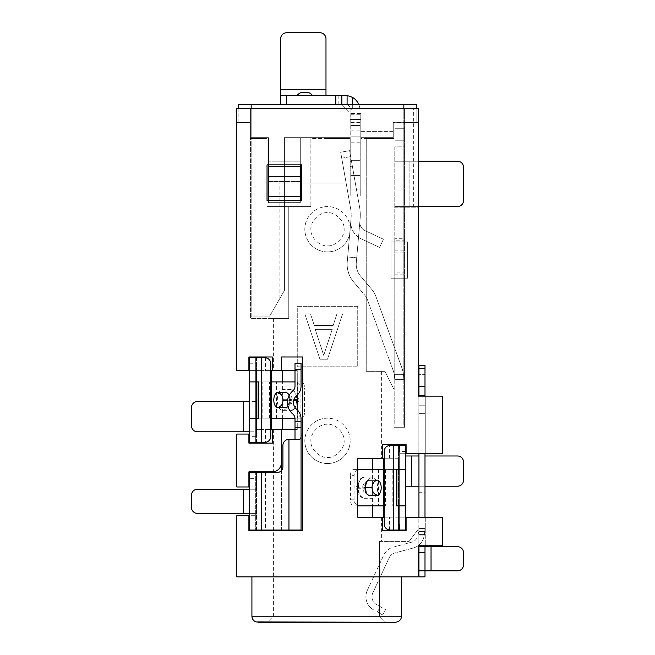<?xml version="1.0" encoding="UTF-8"?>
<svg xmlns="http://www.w3.org/2000/svg" width="655" height="655" viewBox="0 0 655 655"><rect width="100%" height="100%" fill="white"/><g stroke="black" fill="none" stroke-linecap="round" stroke-linejoin="round"><path stroke-width="0.49" stroke-dasharray="3.27 2.46" d="M255.704 524L249.653 524L249.653 530.042L255.704 530.042L255.704 472.607L255.704 530.804L249.653 530.804L249.653 530.042L301.046 530.042M249.653 524L249.653 513.422L255.704 513.422L197.507 513.422A6.042 6.042 0 0 1 191.465 507.371L191.465 495.278A6.042 6.042 0 0 1 197.507 489.236L243.611 489.236L243.611 513.422M243.611 489.236L255.704 489.236L249.653 489.236L249.653 513.422M249.653 489.236L249.653 478.658L255.704 478.658M299.425 439.358L288.953 439.358A6.042 6.042 0 0 0 282.911 445.4L282.911 466.565A6.042 6.042 0 0 1 276.86 472.607L255.704 472.607L255.704 471.854L249.653 471.854L249.653 472.607L255.704 472.607L249.653 472.607L249.653 478.658M255.704 530.042L249.653 530.042M295.004 524L295.004 418.684A6.042 6.042 0 0 0 292.842 414.05A15.114 15.114 0 0 1 292.842 390.896A6.042 6.042 0 0 0 295.004 386.262L295.004 369.215L301.046 369.215L301.046 386.262A12.093 12.093 0 0 1 296.731 395.522A9.072 9.072 0 0 0 296.731 409.416A12.093 12.093 0 0 1 301.046 418.684L301.046 524L295.004 524L295.004 530.042L295.004 439.358M301.046 369.215L301.046 363.173L295.004 363.173L295.004 369.215M281.396 429.533L281.396 530.804L248.9 530.804L248.9 515.69M281.396 530.804L302.561 530.804L302.561 356.975L281.396 356.975L281.396 370.583M249.653 530.804L255.704 530.804M267.035 138.557L267.035 164.855L301.808 164.855L267.035 164.855L267.035 138.557L267.035 206.579L310.871 206.579L310.871 138.557L350.171 138.557L350.171 195.992L360.758 195.992L360.758 138.557L394.007 138.557L394.007 427.265L394.007 207.185L418.193 207.185L418.193 396.128L442.379 396.128L442.379 453.71L398.543 453.71L398.543 517.196L442.379 517.196L442.379 545.762L418.193 545.762L418.193 517.196L425.75 517.196L418.193 517.196L418.193 576.908L418.193 529.289L409.121 541.382L418.193 529.289L418.193 576.908L236.807 576.908L236.807 515.69L256.457 515.69L256.457 486.968L236.807 486.968L236.807 434.06L256.457 434.06L256.457 370.583L236.807 370.583L236.807 108.329L394.007 108.329L394.007 389.471L394.007 138.557L360.758 138.557L360.758 195.992L350.171 195.992L350.171 138.557L310.871 138.557L310.871 206.579L267.035 206.579L267.035 200.528L267.035 206.579L288.765 206.579L288.765 318.428L273.389 318.428L288.765 318.428L288.765 206.579L310.871 206.579L267.035 206.579L267.035 138.557L250.415 138.557L267.035 138.557L250.415 138.557L250.415 108.329L404.585 108.329L404.585 427.265L394.007 427.265L404.585 427.265L404.585 278.228L407.615 278.228L407.615 241.949L390.986 241.949L390.986 278.228L407.615 278.228L407.615 241.949L390.986 241.949L390.986 278.228L404.585 278.228L404.585 207.185L418.193 207.185L418.193 108.329L404.585 108.329L404.585 207.185L394.007 207.185L394.007 108.329L250.415 108.329L250.415 318.428L250.415 138.557L267.035 138.557M359.996 142.184L350.933 142.184L350.933 189.041L350.933 160.803L351.317 160.328L359.996 160.328L359.996 175.442L359.996 160.328L351.317 160.328L359.595 207.226A45.342 45.342 0 0 1 360.111 219.057L356.287 262.721A18.135 18.135 0 0 0 360.463 275.96L372.122 289.854A21.165 21.165 0 0 1 375.798 296.224L401.646 367.242A36.279 36.279 0 0 1 403.447 374.357L403.832 379.646L403.447 374.357A36.279 36.279 0 0 0 401.646 367.242L375.798 296.224A21.165 21.165 0 0 0 372.122 289.854L360.463 275.96A18.135 18.135 0 0 1 356.287 262.721L360.111 219.057A45.342 45.342 0 0 0 359.595 207.226L351.407 160.803L350.933 160.803L350.933 182.999L350.933 110.441L352.333 109.041L359.931 109.041L359.996 110.441A15.114 15.114 0 0 0 344.882 95.327L325.985 95.327L325.985 104.399L251.168 104.399L251.168 137.648L268.55 137.648L268.55 166.37L300.293 166.37L300.293 137.648L284.417 137.648L350.171 137.648L284.417 137.648L284.417 161.834L268.55 161.834L268.55 181.484L300.293 181.484L300.293 202.649L300.293 200.528L267.035 200.528L267.035 164.855L301.808 164.855L301.808 200.528L267.035 200.528L301.808 200.528L301.808 164.855L301.808 182.999L346.11 182.999L284.417 182.999L284.417 137.648L350.171 137.648L350.171 161.31C350.171 167.844 350.171 167.844 350.171 161.31C350.171 167.844 350.171 167.844 350.171 161.31L350.171 153.81L350.933 158.101L350.933 160.803L349.614 150.658L340.69 152.238L346.11 182.999L340.69 152.238L349.614 150.658L350.171 153.81L350.171 119.513L360.758 119.513L359.996 119.513L359.996 182.999L359.996 110.441L359.996 125.555L359.996 119.513L350.933 119.513L350.933 125.555L350.933 110.441A6.042 6.042 0 0 0 344.882 104.399L341.108 104.399L350.171 113.462L350.171 137.648L300.293 137.648L300.293 164.855M384.935 371.336L394.007 389.471L384.935 371.336L366.235 371.336L384.935 371.336M366.235 138.557L366.235 371.336L366.235 138.557L394.007 138.557L366.235 138.557M327.5 616.208L379.458 616.208L379.458 541.382L381.611 541.382L379.458 541.382L379.458 616.208L273.389 616.208L327.5 616.208M327.5 138.557L350.171 138.557L350.171 195.992L360.758 195.992L360.758 138.557L360.758 195.992L350.171 195.992L350.171 138.557L327.5 138.557M366.235 371.336L381.611 371.336L366.235 371.336M406.1 517.196L406.1 530.804L398.543 530.804L398.543 517.196L357.728 517.196L357.728 458.246L398.543 458.246L398.543 530.042M372.384 469.586L372.384 505.865M357.728 469.913A6.042 3.201 90 0 0 357.433 470.134C355.28 471.395 354.159 473.229 354.077 475.628L350.441 475.628A6.042 3.201 -90 0 1 353.643 469.586L357.728 469.586M357.433 470.134L357.433 505.308A6.042 3.201 90 0 0 357.728 505.529M357.728 505.865L353.643 505.865A6.042 3.201 -90 0 1 350.441 499.814L354.077 499.814C354.159 502.213 355.272 504.047 357.433 505.308M354.077 499.814L354.077 475.628M385.729 622.25L379.458 616.208L385.729 622.25L267.338 622.25L395.366 622.25C399.157 621.857 401.22 619.843 401.548 616.208L401.548 576.908M379.458 541.382L409.121 541.382L379.458 541.382M257.972 622.25L395.366 622.25M350.171 229.25A22.671 22.671 -137.2 0 1 328.384 251.905A22.671 22.671 42.8 0 1 304.829 229.25A22.671 22.671 0 0 0 327.5 251.921A22.671 22.671 0 0 0 350.171 229.25A22.671 22.671 0 0 0 327.5 206.579A22.671 22.671 0 0 0 304.829 229.25A22.671 22.671 42.8 0 1 326.616 206.595A22.671 22.671 -137.2 0 1 350.171 229.25A22.671 22.671 -137.2 0 1 328.384 251.905A22.671 22.671 42.8 0 1 304.829 229.25A22.671 22.671 42.8 0 1 326.616 206.595M357.728 306.335L297.272 306.335L297.272 366.8L357.728 366.8L357.728 306.335L297.272 306.335L297.272 366.8L357.728 366.8L357.728 306.335M350.171 440.864A22.671 22.671 -137.2 0 1 328.384 463.519A22.671 22.671 42.8 0 1 304.829 440.864A22.671 22.671 0 0 0 327.5 463.535A22.671 22.671 0 0 0 350.171 440.864A22.671 22.671 0 0 0 327.5 418.193A22.671 22.671 0 0 0 304.829 440.864A22.671 22.671 42.8 0 1 326.616 418.209A22.671 22.671 -137.2 0 1 350.171 440.864A22.671 22.671 -137.2 0 1 328.384 463.519A22.671 22.671 42.8 0 1 304.829 440.864A22.671 22.671 42.8 0 1 326.616 418.209M328.147 245.862C335.712 246.215 344.915 236.864 344.121 228.972C344.743 221.202 335.155 211.991 327.5 212.621A16.629 16.629 -137.2 0 0 326.853 212.638C319.288 212.285 310.085 221.636 310.879 229.528C310.257 237.298 319.845 246.509 327.5 245.879A16.629 16.629 42.8 0 0 328.147 245.862M394.76 240.827L394.76 242.858L403.832 242.858L403.832 238.322L394.76 238.322L394.76 240.827L403.832 240.827M394.76 252.912L403.832 252.912L403.832 242.858L394.76 242.858L394.76 424.997L394.76 238.322M394.76 146.867L394.76 374.357L394.76 146.867L403.832 146.867L403.832 140.825L403.832 374.357L403.832 146.867L394.76 146.867M394.76 379.646L394.76 374.357L394.76 379.646L394.244 374.357A27.207 27.207 0 0 0 393.123 370.345A27.207 27.207 0 0 1 394.244 374.357L403.447 374.357L394.244 374.357L394.76 379.646L403.832 379.646L394.76 379.646M394.76 140.825L403.832 140.825L394.76 140.825M394.76 274.134L403.832 274.134L403.832 418.946L403.832 128.732L403.832 161.228L457.493 161.228A6.042 6.042 0 0 1 463.535 167.279L463.535 200.528A6.042 6.042 0 0 1 457.493 206.579L394.76 206.579L403.832 206.579L403.832 238.322M403.832 252.912L403.832 272.095L394.76 272.095M403.832 274.134L403.832 272.095M403.832 424.997L403.832 418.946L403.832 424.997L394.76 424.997L403.832 424.997M403.832 122.69L403.832 128.732L403.832 122.69L394.76 122.69L403.832 122.69M418.193 206.579L403.832 206.579L403.832 161.228L394.76 161.228L418.193 161.228M393.123 370.345L367.275 299.327A12.093 12.093 0 0 0 365.171 295.683A12.093 12.093 0 0 1 367.275 299.327L393.123 370.345M353.512 281.789L365.171 295.683L353.512 281.789A27.207 27.207 0 0 1 347.256 261.935A27.207 27.207 0 0 0 353.512 281.789M351.072 218.262L347.256 261.935L351.072 218.262A36.279 36.279 0 0 0 350.662 208.806A36.279 36.279 0 0 1 351.072 218.262M341.738 158.191L350.662 208.806L340.69 152.238L341.738 158.191L350.671 156.619L349.614 150.658L350.671 156.619L341.738 158.191M350.933 142.184L350.933 125.555L359.996 125.555L350.933 125.555L350.933 119.513L359.996 119.513L350.171 119.513L350.171 113.462L341.108 104.399L347.093 104.816C349.066 105.332 350.343 107.207 350.933 110.441M350.933 189.041L350.933 182.999L350.933 189.041L359.996 189.041L359.996 175.442L359.996 189.041L350.933 189.041M351.457 161.081C352.808 168.744 352.808 168.744 351.457 161.097C352.808 168.744 352.808 168.744 351.457 161.097L351.317 160.328L351.457 161.081L350.171 161.31L351.457 161.081M359.996 136.142L350.933 136.142L359.996 136.142M360.758 113.462L360.758 137.648L393.254 137.648L393.254 131.606L360.758 131.606L360.758 137.648L393.254 137.648L393.254 122.534L393.254 133.112L393.254 131.606L360.758 131.606L360.758 113.462L350.171 113.462M393.254 133.112L350.171 133.112L393.254 133.112M280.643 104.399L325.985 104.399L325.985 38.792A6.042 6.042 0 0 0 319.943 32.75L286.685 32.75A6.042 6.042 0 0 0 280.643 38.792L280.643 104.399L341.861 104.399L341.861 95.327L335.81 95.327L341.861 95.327M403.832 108.329L403.832 122.534L393.254 122.534L403.832 122.534L403.832 104.399L341.861 104.399M325.985 95.327L280.643 95.327M297.272 95.327L312.386 95.327M303.281 92.306L306.368 92.306L309.553 93.018L311.158 94.033M359.931 109.041A15.114 15.114 0 0 0 358.735 104.399M403.832 104.399L403.832 122.534L404.585 122.534L403.832 122.534L403.832 104.399L416.834 104.399L416.834 122.534L404.585 122.534L404.585 108.329L404.585 122.534L418.193 122.534L418.193 108.329L418.193 122.534L404.585 122.534L416.834 122.534L416.834 108.329M238.166 108.329L238.166 122.534L251.168 122.534L238.166 122.534L238.166 104.399L251.168 104.399L251.168 122.534L251.168 104.399M300.293 166.37L268.55 166.37L268.55 176.645L300.293 176.645L300.293 166.37L268.55 166.37M268.55 164.855L268.55 137.648L251.168 137.648L251.168 108.329M300.293 182.999L279.89 182.999L284.417 182.999L284.417 290.468L284.417 161.834L300.293 161.834L300.293 137.648L300.293 181.484L300.293 161.834L268.55 161.834L268.55 137.648L251.168 137.648L268.55 137.648L268.55 202.649L300.293 202.649L300.293 176.645M284.417 137.648L284.417 290.468L269.303 316.922L251.168 316.922L251.168 137.648L251.168 316.922L269.303 316.922L284.417 290.468C278.318 301.153 278.318 301.153 284.417 290.468C278.318 301.153 278.318 301.153 284.417 290.468L284.417 137.648M340.69 152.238L349.614 150.658L340.69 152.238M360.144 218.647L360.111 219.057L360.144 218.647M358.514 237.306L356.721 257.8L358.514 237.306A18.135 18.135 0 0 1 350.843 220.866L347.682 257.006L356.721 257.8L347.682 257.006L350.843 220.866C350.474 227.711 353.029 233.188 358.514 237.306L361.249 238.887A18.135 18.135 0 0 1 358.514 237.306M379.605 247.443L361.249 238.887L379.605 247.443L383.437 239.231L365.081 230.666A9.072 9.072 0 0 1 359.882 221.66A9.072 9.072 0 0 0 365.081 230.666L383.437 239.231L379.605 247.443M268.55 176.645L268.55 196.598L300.293 196.598M268.55 196.598L268.55 202.649L300.293 202.649L268.55 202.649L268.55 200.528M250.415 108.329L250.415 122.534L250.415 108.329L236.807 108.329L236.807 122.534L250.415 122.534L236.807 122.534L236.807 108.329L250.415 108.329M310.871 138.557L310.871 206.579L310.871 138.557M297.566 417.644C299.72 416.383 300.841 414.549 300.923 412.142L304.559 412.142A6.042 3.201 90 0 1 301.357 418.193L296.224 418.193A6.042 3.201 -90 0 0 297.566 417.644L297.566 382.463A6.042 3.201 -90 0 0 296.224 381.914L301.357 381.914A6.042 3.201 90 0 1 304.559 387.965L300.923 387.965C300.841 385.558 299.728 383.732 297.566 382.463M300.923 387.965L300.923 412.142M272.333 370.583L272.333 356.975L256.457 356.975L256.457 370.583L297.272 370.583L297.272 429.533L256.457 429.533L256.457 357.728M282.616 418.193L282.616 381.914M288.765 318.428L250.415 318.428L288.765 318.428M258.144 418.193L301.357 418.193M304.559 412.142L304.559 387.965M301.357 381.914L258.144 381.914M290.943 389.471L282.935 389.471A10.578 5.608 -90 0 0 277.327 400.049A10.578 5.608 -90 0 0 282.927 410.636L290.943 410.636A10.578 5.608 -90 0 0 292.105 410.407A10.578 5.608 -90 0 0 296.551 400.058A10.578 5.608 -90 0 0 292.105 389.7A10.578 5.608 -90 0 0 290.943 389.471A10.578 8.973 90 0 1 297.1 399.517L297.092 400.59A10.578 8.973 -90 0 1 290.943 410.636M297.092 399.517L289.084 399.517L289.084 400.59A10.578 8.973 -90 0 1 282.927 410.636M270.818 418.193L249.653 418.193M294.979 418.193L296.224 418.193M296.224 381.914L295.004 381.914M249.653 381.914L270.818 381.914M289.068 395.653A7.557 4.004 90 0 1 287.971 406.427M261.746 357.728L255.704 357.728L255.704 442.379L264.767 442.379A6.042 6.042 0 0 0 270.818 436.328L270.818 363.779A6.042 6.042 0 0 0 264.767 357.728L261.746 357.728L261.746 442.379M258.725 381.914L258.725 418.193M255.704 443.132L249.653 443.132L255.704 443.132L255.704 357.728L249.653 357.728L255.704 357.728L255.704 356.975L249.653 356.975L255.704 356.975M249.653 356.975L249.653 442.379L255.704 442.379M249.653 443.132L249.653 442.379M272.333 429.533L272.333 443.132L248.9 443.132L248.9 434.06M248.9 486.968L248.9 471.854L256.457 471.854L256.457 486.968L249.653 486.968M256.457 443.132L256.457 434.06L249.465 434.06M256.457 442.379L256.457 429.533L270.818 429.533M249.465 370.583L270.818 370.583M256.457 356.975L248.9 356.975L248.9 370.583M249.653 357.728L255.704 357.728M249.465 431.792L255.655 431.792M243.611 431.792L197.507 431.792A6.042 6.042 0 0 1 191.465 425.75L191.465 407.615A6.042 6.042 0 0 1 197.507 401.564L243.611 401.564L243.611 431.792L255.606 431.792M255.606 401.564L243.611 401.564M255.655 401.564L249.465 401.564M297.272 395.047L297.272 370.583L295.004 370.583M295.004 429.533L297.272 429.533L297.272 409.899M281.396 470.56L281.396 530.042M281.396 462.782A9.072 9.072 0 0 1 272.333 471.854L256.457 471.854M249.653 471.854L255.704 471.854M249.653 472.607L255.704 472.607M256.457 530.042L256.457 472.607M256.457 530.804L256.457 515.69L249.653 515.69M271.571 381.914L271.571 418.193M418.193 396.128L418.193 453.71L418.193 396.128L425.75 396.128L425.75 453.71L418.193 453.71L425.75 453.71L425.75 396.128L442.379 396.128L425.75 396.128L425.75 453.71L442.379 453.71L442.379 396.128L442.379 453.71L425.75 453.71L425.75 396.128M382.667 458.246L382.667 444.647L398.543 444.647L398.543 453.71L405.535 453.71M398.543 445.4L398.543 458.246L384.182 458.246M383.429 505.865L383.429 469.586M384.182 517.196L405.535 517.196M398.543 530.804L382.667 530.804L382.667 517.196M405.347 530.804L399.296 530.804L405.347 530.804L405.347 530.042L399.296 530.042L399.296 444.647L405.347 444.647L399.296 444.647M405.535 451.442L399.296 451.442L399.296 524L405.535 524M399.296 530.804L399.296 530.042L405.347 530.042L405.347 505.865L396.856 505.865M384.182 469.586L405.347 469.586L405.347 444.647M405.347 445.4L390.233 445.4A6.042 6.042 0 0 0 384.182 451.442L384.182 524A6.042 6.042 0 0 0 390.233 530.042L405.347 530.042M457.493 455.978L411.389 455.978L411.389 486.215L457.493 486.215A6.042 6.042 0 0 0 463.535 480.164L463.535 462.029A6.042 6.042 0 0 0 457.493 455.978M424.997 455.978L418.946 455.978M418.946 486.215L424.997 486.215M398.543 444.647L406.1 444.647L406.1 453.71M396.856 469.586L353.643 469.586M353.643 505.865L384.182 505.865M350.441 475.628L350.441 499.814M364.057 498.308L372.065 498.308A10.578 5.608 90 0 0 377.673 487.721A10.578 5.608 90 0 0 372.073 477.143L364.057 477.143A10.578 5.608 90 0 0 362.895 477.372A10.578 5.608 90 0 0 358.449 487.721A10.578 5.608 90 0 0 362.895 498.078A10.578 5.608 90 0 0 364.057 498.308A10.578 8.973 -90 0 1 357.9 488.262L357.908 487.189L365.916 487.189A10.578 8.973 90 0 1 372.073 477.143M357.908 488.262L365.916 488.262L365.916 487.189M396.275 505.865L396.275 469.586M425.75 517.196L442.379 517.196L425.75 517.196L425.75 545.762L425.75 517.196L425.75 545.762L442.379 545.762L425.75 545.762L425.75 517.196M442.379 517.196L442.379 545.762L442.379 517.196M424.997 545.762L418.946 545.762L418.946 535.954L418.946 576.908L418.946 534.578L418.946 576.908L424.997 576.908L424.997 545.762M418.193 545.762L425.75 545.762M418.946 453.71L418.946 396.128L424.997 396.128L424.997 405.191L424.997 395.522L418.946 395.522L418.946 517.196M404.585 108.329L418.193 108.329L404.585 108.329M268.55 181.484L268.55 202.649L300.293 202.649L300.293 181.484L268.55 181.484M336.948 313.892L333.166 325.478L314.277 325.478L310.495 313.892L304.829 313.892L319.943 359.243L327.5 359.243L342.614 313.892L336.948 313.892L333.166 325.478L314.277 325.478L310.495 313.892L304.829 313.892L319.943 359.243L327.5 359.243L342.614 313.892L336.948 313.892M323.717 355.387L332.224 329.334L315.219 329.334L323.717 355.387L332.224 329.334L315.219 329.334L323.717 355.387M328.147 457.477C335.712 457.837 344.915 448.478 344.121 440.586C344.743 432.824 335.155 423.605 327.5 424.235A16.629 16.629 -137.2 0 0 326.853 424.252C319.288 423.9 310.085 433.25 310.879 441.142C310.257 448.912 319.845 458.132 327.5 457.493A16.629 16.629 42.8 0 0 328.147 457.477M418.946 365.285L418.946 492.257L418.946 365.285L418.946 395.522L424.997 395.522L424.997 365.285L424.997 374.357L424.997 365.285L418.946 365.285M424.997 374.357L424.997 492.257L424.997 374.357L418.946 374.357L424.997 374.357M418.946 534.578L418.946 528.536L418.946 534.578L418.946 528.536L418.946 534.578L418.946 528.536L418.946 534.578L424.997 534.578L424.997 576.908L424.997 528.536L424.997 534.578L418.946 534.578L424.325 534.578L424.997 528.536L424.186 535.553A15.114 15.114 0 0 1 413.133 548.047L395.022 552.894A9.072 9.072 0 0 0 389.152 557.823L372.801 592.898A9.072 9.072 0 0 0 376.609 604.655L380.309 606.71L376.609 604.655A9.072 9.072 0 0 1 372.801 592.898L389.152 557.823A9.072 9.072 0 0 1 395.022 552.894L413.133 548.047A15.114 15.114 0 0 0 424.186 535.553L424.325 534.578L418.946 534.578M424.997 453.71L424.997 517.196M424.997 413.657L424.997 405.191L424.997 413.657L418.946 413.657L424.997 413.657M367.324 590.343L383.674 555.268A15.114 15.114 0 0 1 393.459 547.056L411.569 542.209A9.072 9.072 0 0 0 418.201 534.709L418.832 530.214A12.093 12.093 0 0 0 418.946 528.536A12.093 12.093 0 0 1 418.832 530.214L418.201 534.709A9.072 9.072 0 0 1 411.569 542.209L393.459 547.056A15.114 15.114 0 0 0 383.674 555.268L367.324 590.343A15.114 15.114 0 0 0 373.669 609.936A15.114 15.114 0 0 1 367.324 590.343M377.37 611.991L382.651 614.93L377.37 611.991L380.309 606.71L385.59 609.649L382.651 614.93L385.59 609.649L380.309 606.71L377.37 611.991M424.997 576.908L418.946 576.908L424.997 576.908M424.997 570.857L457.493 570.857A6.042 6.042 0 0 0 463.535 564.815L463.535 552.722A6.042 6.042 0 0 0 457.493 546.671L418.946 546.671M418.946 531.557L424.997 531.557L418.946 531.557M418.946 386.45L424.997 386.45M418.946 395.522L424.997 395.522M261.746 530.042L261.746 472.607M288.953 439.358L288.953 530.042M401.548 616.208L251.921 616.208M403.832 374.357L394.76 374.357L403.832 374.357M350.933 175.442L359.996 175.442L350.933 175.442M350.933 130.091L359.996 130.091M350.933 182.999L359.996 182.999L350.933 182.999M347.093 104.816L347.093 104.399M338.84 95.327L338.84 104.399M350.933 114.273L359.996 114.273M359.996 122.534L350.933 122.534M352.333 104.399L352.333 109.041M280.643 89.285L325.985 89.285M276.525 418.193L276.525 381.914M289.084 399.517A10.578 8.973 90 0 0 282.935 389.471M297.092 400.59L289.084 400.59M274.044 381.914L274.044 418.193M262.778 418.193L262.778 381.914M287.52 393.213A7.557 6.411 -90 0 1 290.943 399.902L287.668 399.902M287.619 400.205L290.943 400.205A7.557 6.411 -90 0 1 287.52 406.894M269.41 418.193L269.41 381.914M255.704 436.328L249.465 436.328M249.465 363.779L255.704 363.779M265.529 357.777L265.529 370.583M265.529 472.607L265.529 530.042M265.529 429.533L265.529 442.33M389.471 530.001L389.471 517.196M385.59 469.586L385.59 505.865M367.48 494.566A7.557 6.411 90 0 1 364.057 487.877L365.179 487.877M365.179 487.574L364.057 487.574A7.557 6.411 90 0 1 367.48 480.885M378.475 469.586L378.475 505.865M365.916 488.262A10.578 8.973 -90 0 0 372.065 498.308M364.057 477.143A10.578 8.973 -90 0 0 357.908 487.189M380.956 505.865L380.956 469.586M392.222 469.586L392.222 505.865M393.254 445.4L393.254 530.042M389.471 458.246L389.471 445.449M413.657 207.185L413.657 108.329M409.883 206.579L409.883 161.228L409.883 206.579M394.76 128.732L403.832 128.732L394.76 128.732M394.76 418.946L403.832 418.946L394.76 418.946M403.832 250.873L394.76 250.873M424.997 471.092L418.946 471.092L424.997 471.092M431.039 570.857L431.039 546.671M424.997 535.954L418.946 535.954L424.997 535.954M418.946 405.191L424.997 405.191L418.946 405.191M418.946 368.38L424.997 368.38M381.611 371.336L381.611 458.246M381.611 517.196L381.611 541.382M273.389 429.533L273.389 616.208L267.338 622.25M352.505 167.033L350.171 166.362M335.81 104.399L335.81 95.327M303.314 92.306L306.344 92.306M273.389 318.428L273.389 370.583M292.105 410.407C297.501 407.451 296.551 406.73 297.869 404.995L298.983 400.017L297.902 395.186C296.568 393.418 297.583 392.713 292.105 389.7M286.325 392.558C294.398 396.103 294.365 404.029 286.325 407.549M368.675 495.221C360.602 491.668 360.635 483.75 368.675 480.23M362.895 477.372C357.499 480.328 358.449 481.04 357.131 482.784L356.017 487.762L357.098 492.593C358.432 494.361 357.417 495.065 362.895 498.078M279.89 298.402L279.89 182.999M418.946 492.257L424.997 492.257M424.997 528.536L418.946 528.536L424.997 528.536"/><path stroke-width="0.98" d="M249.653 471.854L249.653 472.607L276.86 472.607A6.042 6.042 0 0 0 282.911 466.565L282.911 445.4A6.042 6.042 0 0 1 288.953 439.358L299.425 439.358C300.784 439.128 301.325 437.114 301.046 433.307L301.046 530.042L249.653 530.042L249.653 472.607M249.653 530.042L249.653 530.804M255.704 471.854L255.704 472.607M255.704 530.042L255.704 530.804M295.004 439.358L295.004 421.312L301.046 421.312L301.046 433.307M301.046 421.312L301.046 418.684A12.093 12.093 0 0 0 296.731 409.416A9.072 9.072 0 0 1 296.731 395.522A12.093 12.093 0 0 0 301.046 386.262L301.046 369.215L295.004 369.215L295.004 386.262A6.042 6.042 0 0 1 292.842 390.896A15.114 15.114 0 0 0 292.842 414.05A6.042 6.042 0 0 1 295.004 418.684L295.004 421.312M301.046 530.042L301.046 524M295.004 369.215L295.004 363.173L301.046 363.173L301.046 369.215M295.004 370.583L281.396 370.583L281.396 356.975L302.561 356.975L302.561 530.804L248.9 530.804L248.9 515.69L236.807 515.69L236.807 576.908L418.193 576.908L418.193 545.762L442.379 545.762L442.379 517.196L406.1 517.196L406.1 530.804L382.667 530.804L382.667 517.196L384.182 517.196M384.182 458.246L382.667 458.246L382.667 444.647L406.1 444.647L406.1 453.71L442.379 453.71L442.379 396.128L418.193 396.128L418.193 108.329L236.807 108.329L236.807 370.583L248.9 370.583L248.9 356.975L272.333 356.975L272.333 370.583L270.818 370.583M382.667 458.246L357.728 458.246L357.728 517.196L382.667 517.196M281.396 370.583L272.333 370.583M267.035 164.855L267.035 200.528L301.808 200.528L301.808 164.855L267.035 164.855M372.384 458.246L372.384 469.586M372.384 505.865L372.384 517.196M385.729 622.25L395.366 622.25C399.149 621.865 401.204 619.851 401.548 616.208L401.548 576.908M251.921 576.908L251.921 616.208C252.069 619 253.452 620.915 256.08 621.947L395.366 622.25L257.972 622.25M325.985 89.285L325.985 38.792A6.042 6.042 0 0 0 319.943 32.75L286.685 32.75A6.042 6.042 0 0 0 280.643 38.792L280.643 89.285L325.985 89.285L325.985 95.327M280.643 104.399L280.643 95.327L347.093 95.491L352.333 97.292L352.333 104.399M312.386 95.327L297.272 95.327A7.5 7.5 89.9 0 1 303.281 92.306L306.368 92.306A7.5 7.5 -89.9 0 1 312.386 95.327L311.158 94.033M303.314 92.306L306.344 92.306M358.735 104.399A15.114 15.114 0 0 0 352.333 97.292M416.834 108.329L416.834 104.399L403.832 104.399L403.832 108.329M251.168 108.329L251.168 104.399L403.832 104.399M251.168 104.399L238.166 104.399L238.166 108.329M341.861 95.327L341.861 104.399M280.643 95.327L280.643 89.285M300.293 164.855L300.293 200.528L301.808 200.528L301.808 182.999L300.293 182.999M268.55 200.528L268.55 164.855M282.616 429.533L282.616 418.193M282.616 381.914L282.616 370.583M249.653 418.193L258.725 418.193L258.144 418.193L258.144 381.914L258.725 381.914L249.653 381.914L249.653 357.728L264.767 357.728A6.042 6.042 0 0 1 270.818 363.779L270.818 436.328A6.042 6.042 0 0 1 264.767 442.379L249.653 442.379L249.653 381.914M295.004 381.914L271.399 381.914L271.399 418.193L270.818 418.193M271.399 418.193L294.979 418.193M270.818 381.914L271.399 381.914M287.971 406.427A7.557 4.004 90 0 1 286.325 407.549A7.557 4.004 90 0 1 285.817 407.615L277.802 407.615A7.557 4.004 90 0 1 273.798 400.058A7.557 4.004 90 0 1 277.802 392.492L285.817 392.492A7.557 4.004 90 0 1 286.325 392.558A7.557 4.004 90 0 1 289.068 395.653M258.725 418.193L258.725 381.914M255.704 442.379L255.704 443.132M255.704 356.975L255.704 357.728M249.653 440.332L249.465 431.792L197.507 431.792A6.042 6.042 0 0 1 191.465 425.75L191.465 407.615A6.042 6.042 0 0 1 197.507 401.564L249.465 401.564L249.653 359.775M249.653 356.975L249.653 357.728M249.653 442.379L249.653 443.132M249.653 486.968L236.807 486.968L236.807 434.06L248.9 434.06L248.9 443.132L272.333 443.132L272.333 429.533L281.396 429.533L281.396 470.56M248.9 486.968L248.9 471.854L272.333 471.854A9.072 9.072 0 0 0 281.396 462.782M249.465 434.06L248.9 434.06M256.457 357.728L256.457 356.975M256.457 443.132L256.457 442.379M248.9 370.583L249.465 370.583M281.396 429.533L295.004 429.533M297.272 409.899L297.272 395.047M281.396 530.042L281.396 530.804M249.653 513.422L197.507 513.422A6.042 6.042 0 0 1 191.465 507.371L191.465 495.278A6.042 6.042 0 0 1 197.507 489.236L249.653 489.236M256.457 530.804L256.457 530.042M256.457 472.607L256.457 471.854M248.9 515.69L249.653 515.69M270.818 429.533L272.333 429.533M271.571 370.583L271.571 381.914M271.571 418.193L271.571 429.533M405.535 453.71L406.1 453.71M398.543 444.647L398.543 445.4M398.543 530.042L398.543 530.804M383.429 517.196L383.429 505.865M383.429 469.586L383.429 458.246M399.296 524L399.296 530.804M405.347 444.647L405.347 530.804M399.296 444.647L399.296 451.442M405.347 505.865L405.347 469.586L396.275 469.586L396.275 505.865L405.347 505.865M405.535 486.215L411.389 486.215L405.535 486.215L405.347 527.995M405.347 447.447L405.535 455.978L411.397 455.978L405.535 455.978M424.997 486.215L457.493 486.215A6.042 6.042 0 0 0 463.535 480.164L463.535 462.029A6.042 6.042 0 0 0 457.493 455.978L424.997 455.978M418.946 455.978L411.397 455.978L411.397 486.215L418.946 486.215M405.347 530.042L390.233 530.042A6.042 6.042 0 0 1 384.182 524L384.182 451.442A6.042 6.042 0 0 1 390.233 445.4L405.347 445.4M396.275 469.586L396.856 469.586L396.856 505.865L396.275 505.865M357.728 505.529A6.042 3.201 90 0 0 358.776 505.865L383.601 505.865L383.601 469.586L384.182 469.586M383.601 469.586L358.776 469.586A6.042 3.201 90 0 0 357.728 469.913M357.728 469.586L358.776 469.586M384.182 505.865L383.601 505.865M358.776 505.865L357.728 505.865M377.198 495.278L369.183 495.278A7.557 4.004 -90 0 1 368.675 495.221A7.557 4.004 -90 0 1 365.179 487.721A7.557 4.004 -90 0 1 368.675 480.23A7.557 4.004 -90 0 1 369.183 480.164L377.198 480.164A7.557 4.004 -90 0 1 381.202 487.721A7.557 4.004 -90 0 1 377.198 495.278A7.557 6.411 -90 0 1 372.065 487.877L365.179 487.574M406.1 517.196L405.535 517.196M425.75 545.762L424.997 545.762L424.997 552.722L418.946 552.722L418.946 545.762L418.193 545.762M418.193 396.128L418.946 396.128L418.946 365.285L424.997 365.285L424.997 368.38L418.946 368.38M418.946 395.522L424.997 395.522L424.997 396.128L425.75 396.128M418.193 161.228L457.493 161.228A6.042 6.042 0 0 1 463.535 167.279L463.535 200.528A6.042 6.042 0 0 1 457.493 206.579L418.193 206.579M268.55 196.598L300.293 196.598M268.55 176.645L300.293 176.645M268.55 166.37L300.293 166.37M418.946 517.196L418.946 453.71M418.946 546.671L457.493 546.671A6.042 6.042 0 0 1 463.535 552.722L463.535 564.815A6.042 6.042 0 0 1 457.493 570.857L424.997 570.857L424.997 576.908L418.946 576.908L418.946 552.722M418.946 570.857L424.997 570.857L424.997 552.722M424.997 517.196L424.997 453.71M424.997 395.522L424.997 368.38M418.946 386.45L424.997 386.45M295.004 427.306L301.046 427.306M288.953 530.042L288.953 439.358M261.746 472.607L261.746 530.042M251.921 616.208L401.548 616.208M347.093 104.399L347.093 95.491M335.81 95.327L335.81 104.399M286.685 104.399L286.685 95.327M287.668 399.902L282.935 399.902A7.557 6.411 90 0 0 277.802 392.492M285.817 392.492A7.557 6.411 -90 0 1 287.52 393.213M277.802 407.615A7.557 6.411 90 0 0 282.935 400.205L287.619 400.205M287.52 406.894A7.557 6.411 -90 0 1 285.817 407.615M261.746 357.728L261.746 442.379M243.611 431.792L243.611 401.564M265.529 356.975L265.529 357.777M265.529 471.854L265.529 472.607M265.529 530.042L265.529 530.804M243.611 513.422L243.611 489.236M265.529 442.33L265.529 443.132M389.471 530.804L389.471 530.001M393.254 530.042L393.254 445.4M369.183 495.278A7.557 6.411 90 0 1 367.48 494.566M365.179 487.877L372.065 487.877M377.198 480.164A7.557 6.411 -90 0 0 372.065 487.574M367.48 480.885A7.557 6.411 90 0 1 369.183 480.164M389.471 445.449L389.471 444.647M431.039 546.671L431.039 570.857"/></g></svg>
